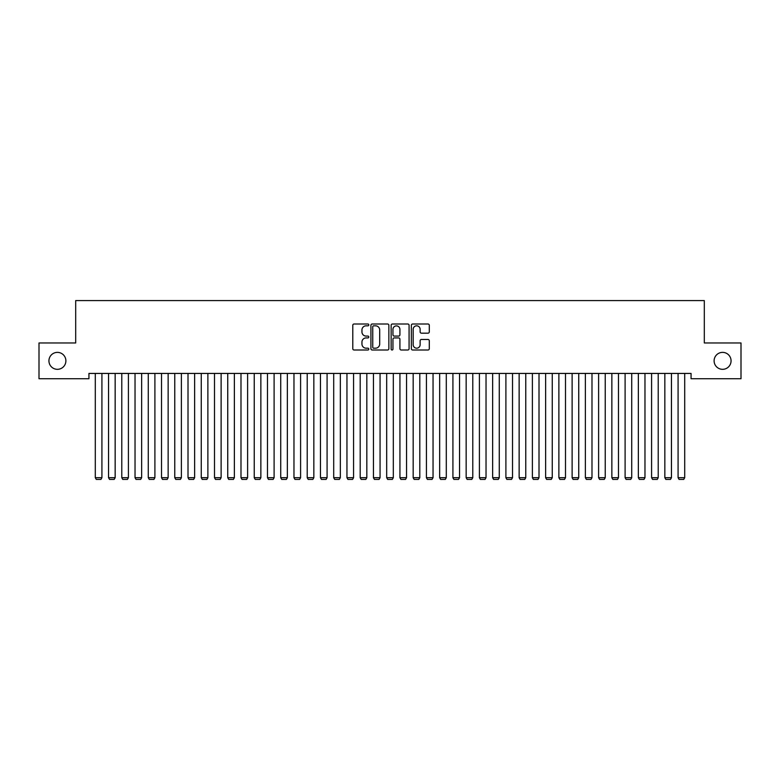<?xml version="1.0" encoding="UTF-8"?>
<svg xmlns="http://www.w3.org/2000/svg" width="780" height="780" viewBox="0 0 780 780"><rect width="100%" height="100%" fill="white"/><g stroke="black" fill="none" stroke-linecap="round" stroke-linejoin="round"><path stroke-width="1.17" d="M368.803 324.919A0.907 0.907 0 0 0 367.897 324.002L354.081 324.002A1.297 1.297 0 0 0 352.784 325.309L352.784 348.709A1.297 1.297 0 0 0 354.081 350.005L367.897 350.005A0.907 0.907 0 0 0 368.803 349.099A0.907 0.907 0 0 0 367.897 348.182L366.113 348.182A4.163 4.163 0 0 1 361.949 344.029L361.949 342.079A4.163 4.163 0 0 1 366.113 337.915L367.897 337.915A0.907 0.907 0 0 0 368.803 337.009A0.907 0.907 0 0 0 367.897 336.092L366.113 336.092A4.163 4.163 0 0 1 361.949 331.939L361.949 329.989A4.163 4.163 0 0 1 366.113 325.825L367.897 325.825A0.907 0.907 0 0 0 368.803 324.919M714.109 360.848A8.473 8.473 0 0 0 722.592 369.32A8.473 8.473 0 0 0 731.065 360.848A8.473 8.473 0 0 0 722.592 352.375A8.473 8.473 0 0 0 714.109 360.848M48.935 360.848A8.473 8.473 0 0 0 57.408 369.32A8.473 8.473 0 0 0 65.891 360.848A8.473 8.473 0 0 0 57.408 352.375A8.473 8.473 0 0 0 48.935 360.848M427.996 333.167A1.297 1.297 0 0 0 429.293 331.87L429.293 325.309A1.297 1.297 0 0 0 427.996 324.002L412.659 324.002A1.297 1.297 0 0 0 411.352 325.309L411.352 348.709A1.297 1.297 0 0 0 412.659 350.005L427.996 350.005A1.297 1.297 0 0 0 429.293 348.709L429.293 340.772A1.297 1.297 0 0 0 427.996 339.476L421.434 339.476A1.297 1.297 0 0 0 420.127 340.772L420.127 344.711A3.481 3.481 0 0 1 416.656 348.182A3.481 3.481 0 0 1 413.176 344.711L413.176 329.306A3.481 3.481 0 0 1 416.656 325.825A3.481 3.481 0 0 1 420.127 329.306L420.127 331.87A1.297 1.297 0 0 0 421.434 333.167L427.996 333.167M691.06 373.435L88.939 373.435L88.939 378.729L39 378.729L39 342.966L75.689 342.966L75.689 300.583L704.311 300.583L704.311 342.966L741 342.966L741 378.729L691.06 378.729L691.06 373.435M388.859 325.309A1.297 1.297 0 0 0 387.562 324.002L372.226 324.002A1.297 1.297 0 0 0 370.919 325.309L370.919 348.709A1.297 1.297 0 0 0 372.226 350.005L387.562 350.005A1.297 1.297 0 0 0 388.859 348.709L388.859 325.309M392.438 324.002L407.774 324.002A1.297 1.297 0 0 1 409.081 325.309L409.081 348.709A1.297 1.297 0 0 1 407.774 350.005L401.212 350.005A1.297 1.297 0 0 1 399.916 348.709L399.916 339.212A1.297 1.297 0 0 0 398.609 337.915L394.261 337.915A1.297 1.297 0 0 0 392.954 339.212L392.954 349.099A0.907 0.907 0 0 1 392.048 350.005A0.907 0.907 0 0 1 391.141 349.099L391.141 325.309A1.297 1.297 0 0 1 392.438 324.002M373.649 325.825A0.907 0.907 0 0 0 372.743 326.732L372.743 347.276A0.907 0.907 0 0 0 373.649 348.182L375.541 348.182A4.163 4.163 0 0 0 379.694 344.029L379.694 329.989A4.163 4.163 0 0 0 375.541 325.825L373.649 325.825M399.916 329.365A3.481 3.481 0 0 0 396.435 325.894A3.481 3.481 0 0 0 392.954 329.365L392.954 334.796A1.297 1.297 0 0 0 394.261 336.092L398.609 336.092A1.297 1.297 0 0 0 399.916 334.796L399.916 329.365M101.917 373.435L101.917 477.701L95.296 477.701L95.296 373.435M101.917 477.701L100.922 479.417L96.281 479.417L95.296 477.701M115.157 373.435L115.157 477.701L108.537 477.701L108.537 373.435M115.157 477.701L114.163 479.417L109.531 479.417L108.537 477.701M128.407 373.435L128.407 477.701L121.787 477.701L121.787 373.435M128.407 477.701L127.413 479.417L122.772 479.417L121.787 477.701M141.648 373.435L141.648 477.701L135.028 477.701L135.028 373.435M141.648 477.701L140.653 479.417L136.022 479.417L135.028 477.701M154.898 373.435L154.898 477.701L148.278 477.701L148.278 373.435M154.898 477.701L153.904 479.417L149.263 479.417L148.278 477.701M168.139 373.435L168.139 477.701L161.518 477.701L161.518 373.435M168.139 477.701L167.144 479.417L162.513 479.417L161.518 477.701M181.389 373.435L181.389 477.701L174.769 477.701L174.769 373.435M181.389 477.701L180.394 479.417L175.753 479.417L174.769 477.701M194.63 373.435L194.63 477.701L188.009 477.701L188.009 373.435M194.63 477.701L193.635 479.417L189.004 479.417L188.009 477.701M207.88 373.435L207.88 477.701L201.259 477.701L201.259 373.435M207.88 477.701L206.885 479.417L202.244 479.417L201.259 477.701M221.12 373.435L221.12 477.701L214.5 477.701L214.5 373.435M221.12 477.701L220.126 479.417L215.495 479.417L214.5 477.701M234.37 373.435L234.37 477.701L227.74 477.701L227.74 373.435M234.37 477.701L233.376 479.417L228.735 479.417L227.74 477.701M247.611 373.435L247.611 477.701L240.991 477.701L240.991 373.435M247.611 477.701L246.617 479.417L241.985 479.417L240.991 477.701M260.861 373.435L260.861 477.701L254.231 477.701L254.231 373.435M260.861 477.701L259.867 479.417L255.226 479.417L254.231 477.701M274.102 373.435L274.102 477.701L267.481 477.701L267.481 373.435M274.102 477.701L273.107 479.417L268.476 479.417L267.481 477.701M287.352 373.435L287.352 477.701L280.722 477.701L280.722 373.435M287.352 477.701L286.357 479.417L281.716 479.417L280.722 477.701M300.593 373.435L300.593 477.701L293.972 477.701L293.972 373.435M300.593 477.701L299.598 479.417L294.967 479.417L293.972 477.701M313.843 373.435L313.843 477.701L307.213 477.701L307.213 373.435M313.843 477.701L312.848 479.417L308.207 479.417L307.213 477.701M327.083 373.435L327.083 477.701L320.463 477.701L320.463 373.435M327.083 477.701L326.089 479.417L321.457 479.417L320.463 477.701M340.334 373.435L340.334 477.701L333.703 477.701L333.703 373.435M340.334 477.701L339.339 479.417L334.698 479.417L333.703 477.701M353.574 373.435L353.574 477.701L346.954 477.701L346.954 373.435M353.574 477.701L352.579 479.417L347.948 479.417L346.954 477.701M366.824 373.435L366.824 477.701L360.194 477.701L360.194 373.435M366.824 477.701L365.83 479.417L361.189 479.417L360.194 477.701M380.065 373.435L380.065 477.701L373.444 477.701L373.444 373.435M380.065 477.701L379.07 479.417L374.439 479.417L373.444 477.701M393.315 373.435L393.315 477.701L386.685 477.701L386.685 373.435M393.315 477.701L392.32 479.417L387.68 479.417L386.685 477.701M406.555 373.435L406.555 477.701L399.935 477.701L399.935 373.435M406.555 477.701L405.561 479.417L400.93 479.417L399.935 477.701M419.806 373.435L419.806 477.701L413.176 477.701L413.176 373.435M419.806 477.701L418.811 479.417L414.17 479.417L413.176 477.701M433.046 373.435L433.046 477.701L426.426 477.701L426.426 373.435M433.046 477.701L432.052 479.417L427.421 479.417L426.426 477.701M446.296 373.435L446.296 477.701L439.666 477.701L439.666 373.435M446.296 477.701L445.302 479.417L440.661 479.417L439.666 477.701M459.537 373.435L459.537 477.701L452.917 477.701L452.917 373.435M459.537 477.701L458.543 479.417L453.911 479.417L452.917 477.701M472.787 373.435L472.787 477.701L466.157 477.701L466.157 373.435M472.787 477.701L471.793 479.417L467.152 479.417L466.157 477.701M486.028 373.435L486.028 477.701L479.407 477.701L479.407 373.435M486.028 477.701L485.033 479.417L480.402 479.417L479.407 477.701M499.278 373.435L499.278 477.701L492.648 477.701L492.648 373.435M499.278 477.701L498.284 479.417L493.642 479.417L492.648 477.701M512.518 373.435L512.518 477.701L505.898 477.701L505.898 373.435M512.518 477.701L511.524 479.417L506.893 479.417L505.898 477.701M525.769 373.435L525.769 477.701L519.139 477.701L519.139 373.435M525.769 477.701L524.774 479.417L520.133 479.417L519.139 477.701M539.009 373.435L539.009 477.701L532.389 477.701L532.389 373.435M539.009 477.701L538.015 479.417L533.383 479.417L532.389 477.701M552.26 373.435L552.26 477.701L545.63 477.701L545.63 373.435M552.26 477.701L551.265 479.417L546.624 479.417L545.63 477.701M565.5 373.435L565.5 477.701L558.88 477.701L558.88 373.435M565.5 477.701L564.505 479.417L559.874 479.417L558.88 477.701M578.74 373.435L578.74 477.701L572.12 477.701L572.12 373.435M578.74 477.701L577.756 479.417L573.115 479.417L572.12 477.701M591.991 373.435L591.991 477.701L585.37 477.701L585.37 373.435M591.991 477.701L590.996 479.417L586.365 479.417L585.37 477.701M605.231 373.435L605.231 477.701L598.611 477.701L598.611 373.435M605.231 477.701L604.246 479.417L599.606 479.417L598.611 477.701M618.481 373.435L618.481 477.701L611.861 477.701L611.861 373.435M618.481 477.701L617.487 479.417L612.856 479.417L611.861 477.701M631.722 373.435L631.722 477.701L625.102 477.701L625.102 373.435M631.722 477.701L630.737 479.417L626.096 479.417L625.102 477.701M644.972 373.435L644.972 477.701L638.352 477.701L638.352 373.435M644.972 477.701L643.978 479.417L639.346 479.417L638.352 477.701M658.213 373.435L658.213 477.701L651.592 477.701L651.592 373.435M658.213 477.701L657.228 479.417L652.587 479.417L651.592 477.701M671.463 373.435L671.463 477.701L664.843 477.701L664.843 373.435M671.463 477.701L670.468 479.417L665.837 479.417L664.843 477.701M684.703 373.435L684.703 477.701L678.083 477.701L678.083 373.435M684.703 477.701L683.719 479.417L679.078 479.417L678.083 477.701"/></g></svg>
